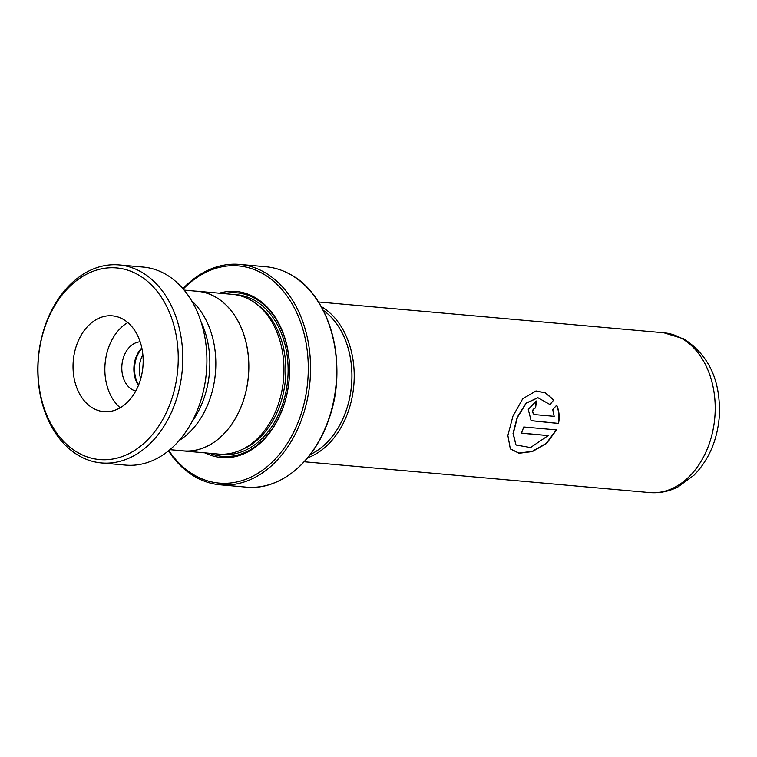 <?xml version="1.0" encoding="UTF-8"?>
<svg xmlns="http://www.w3.org/2000/svg" width="757" height="757" viewBox="0 0 757 757"><rect width="100%" height="100%" fill="white"/><g stroke="black" fill="none" stroke-linecap="round" stroke-linejoin="round"><path stroke-width="1.14" d="M169.918 449.677L183.279 450.869A80.1 58.204 -84.9 0 0 246.602 388.332A80.1 58.204 -84.9 0 0 214.61 296.545A80.1 58.204 -84.9 0 0 197.511 291.303L184.15 290.111M180.951 450.661A80.166 58.251 -84.9 0 0 183.27 450.935L218.385 454.068A80.166 58.251 -84.9 0 0 281.765 391.483A80.166 58.251 -84.9 0 0 249.744 299.621A80.166 58.251 -84.9 0 0 232.626 294.369L197.511 291.237A80.166 58.251 -84.9 0 0 195.183 291.095M205.1 452.885A83.374 60.579 -84.9 0 0 284.452 403.557A83.374 60.579 -84.9 0 0 254.002 296.933A83.374 60.579 -84.9 0 0 219.341 293.186M209.765 453.301A82.087 59.642 -84.9 0 0 285.181 400.822A82.087 59.642 -84.9 0 0 254.494 298.201A82.087 59.642 -84.9 0 0 224.006 293.602M168.849 450.566A109.027 79.211 -84.9 0 0 195.836 475.964A109.027 79.211 -84.9 0 0 301.135 413.88A109.027 79.211 -84.9 0 0 261.761 273.059A109.027 79.211 -84.9 0 0 183.251 289.042M182.929 288.672A110.626 80.384 95.1 0 1 239.723 264.42A110.626 80.384 95.1 0 1 263.341 271.668A110.626 80.384 95.1 0 1 307.531 398.428A110.626 80.384 95.1 0 1 220.06 484.802A110.626 80.384 95.1 0 1 196.441 477.553A110.626 80.384 95.1 0 1 168.461 450.879M183.27 450.935A80.166 58.251 -84.9 0 0 246.65 388.35A80.166 58.251 -84.9 0 0 214.628 296.489A80.166 58.251 -84.9 0 0 197.511 291.237M321.138 306.481A80.223 58.289 95.1 0 1 353.784 385.663A80.223 58.289 95.1 0 1 307.635 457.805M534.395 414.581L554.181 416.341L552.742 409.698L556.688 405.146C559.158 410.777 559.773 416.889 558.534 423.485L531.111 420.703L528.254 409.357L536.344 401.021A80.223 58.289 -84.9 0 1 535.577 407.843C532.209 409.83 531.811 412.073 534.395 414.581L533.94 414.476M553.746 400.008L550.017 404.579L537.962 397.747L526.257 403.197L517.409 417.391L513.237 433.629L516.028 445.021L530.534 447.548L548.2 435.587L521.365 433.203A80.223 58.289 -84.9 0 0 523.749 426.995L556.537 429.919L546.478 443.526L532.379 451.56L519.075 453.273L510.332 448.92L507.862 435.464L512.934 416.161L522.756 398.721L536.051 390.962L545.523 392.845L553.746 400.008L549.781 404.56M310.238 454.541A78.614 57.116 -84.9 0 0 351.522 385.455A78.614 57.116 -84.9 0 0 323.116 310.162M323.163 310.256A78.567 57.078 95.1 0 1 351.485 385.455A78.567 57.078 95.1 0 1 310.304 454.455M179.154 440.536A80.1 58.204 -84.9 0 0 215.395 373.315A80.1 58.204 -84.9 0 0 191.616 300.747M142.865 354.778A23.249 16.891 -84.9 0 0 140.736 378.727M537.848 397.747L526.039 403.159L517.201 417.287L513.038 433.449L515.933 444.917M548.2 435.587L521.422 433.07M556.281 429.891L546.289 443.356L532.275 451.323L519.009 453.065L510.246 448.806M535.928 390.972L545.343 392.892L553.518 399.999M556.452 405.118C558.921 410.729 559.546 416.814 558.316 423.39L531.007 420.646M535.577 407.843L535.35 407.796A79.901 58.052 -84.9 0 0 536.117 401.002M535.35 407.796C531.982 409.774 531.584 412.016 534.168 414.505M141.862 277.071A96.196 69.899 -84.9 0 0 46.622 322.425A96.196 69.899 -84.9 0 0 74.328 450.424A96.196 69.899 -84.9 0 0 169.577 405.071A96.196 69.899 -84.9 0 0 141.862 277.071M75.397 453.509A99.404 72.227 95.1 0 1 41.313 338.937A99.404 72.227 95.1 0 1 119.123 264.931A99.404 72.227 95.1 0 1 145.183 274.384A99.404 72.227 95.1 0 1 179.267 388.947A99.404 72.227 95.1 0 1 101.457 462.953A99.404 72.227 95.1 0 1 75.397 453.509M91.209 407.086A48.098 34.945 -84.9 0 0 103.823 411.657A48.098 34.945 -84.9 0 0 141.474 375.851A48.098 34.945 -84.9 0 0 124.981 320.41A48.098 34.945 -84.9 0 0 112.367 315.839A48.098 34.945 -84.9 0 0 74.725 351.645A48.098 34.945 -84.9 0 0 91.209 407.086M140.159 341.804A24.849 18.054 -84.9 0 0 122.397 361.647A24.849 18.054 -84.9 0 0 131.198 388.975A24.849 18.054 -84.9 0 0 135.768 391.019M119.123 264.931L143.262 267.079A99.404 72.227 95.1 0 1 169.322 276.532A99.404 72.227 95.1 0 1 203.406 391.104A99.404 72.227 95.1 0 1 125.596 465.11L101.457 462.953M201.088 321.943A79.362 57.664 95.1 0 1 192.221 421.346M138.493 385.256A24.849 18.054 95.1 0 1 141.824 347.955M127.81 322.558A48.098 34.945 -84.9 0 0 105.109 363.483A48.098 34.945 -84.9 0 0 120.202 407.777M141.909 348.362A25.558 18.565 -84.9 0 0 138.654 384.878M663.851 332.777L683.798 338.871C709.593 355.601 721.374 382.058 719.15 418.233C716.907 441.113 708.58 460.048 694.178 475.046L678.017 486.893C668.942 491.492 659.47 493.394 649.601 492.58A80.223 58.289 -84.9 0 0 713.018 429.957A80.223 58.289 -84.9 0 0 680.978 338.038A80.223 58.289 -84.9 0 0 663.851 332.777L318.432 301.967M220.467 454.2A80.166 58.251 -84.9 0 0 285.635 393.252A80.166 58.251 -84.9 0 0 253.907 299.99A80.166 58.251 -84.9 0 0 234.708 294.605M242.202 449.459A78.567 57.078 -84.9 0 0 285.427 379.56A78.567 57.078 -84.9 0 0 255.26 303.122M289.496 273.996A110.626 80.384 -84.9 0 0 265.877 266.748C274.129 267.495 282.039 269.927 289.609 274.034C330.402 294.454 349.176 365.735 328.368 420.57C313.89 462.678 279.38 490.725 246.214 487.129A110.626 80.384 -84.9 0 0 333.676 400.765A110.626 80.384 -84.9 0 0 289.496 273.996M300.065 281.112A110.437 80.242 95.1 0 1 336.278 384.102A110.437 80.242 95.1 0 1 282.408 479.058M265.877 266.748L239.723 264.42M246.214 487.129L220.06 484.802M649.601 492.58L304.182 461.77"/></g></svg>
